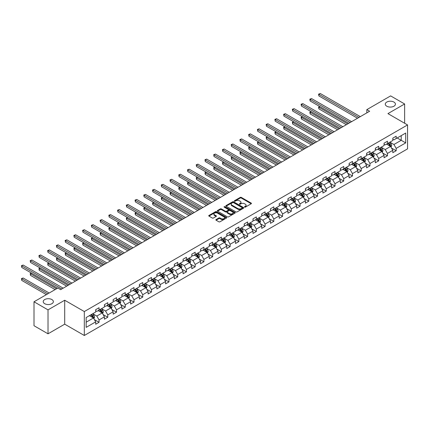 <?xml version="1.0" encoding="UTF-8"?>
<svg xmlns="http://www.w3.org/2000/svg" width="429" height="429" viewBox="0 0 429 429"><rect width="100%" height="100%" fill="white"/><g stroke="black" fill="none" stroke-linecap="round" stroke-linejoin="round"><path stroke-width="0.64" d="M244.605 207.132A0.547 0.316 0 0 0 245.372 207.132L251.217 203.759A0.778 0.45 0 0 0 251.442 203.437A0.778 0.45 0 0 0 251.217 203.121L241.318 197.41A0.778 0.45 0 0 0 240.219 197.41L234.379 200.783A0.547 0.316 0 0 0 235.146 201.228L235.902 200.788A2.488 1.437 0 0 1 239.42 200.788L240.245 201.265A2.488 1.437 0 0 1 240.975 202.279A2.488 1.437 0 0 1 240.245 203.298L239.489 203.732A0.547 0.316 0 0 0 240.261 204.177L241.018 203.743A2.488 1.437 0 0 1 244.535 203.743L245.361 204.22A2.488 1.437 0 0 1 246.09 205.234A2.488 1.437 0 0 1 245.361 206.247L244.605 206.687A0.547 0.316 0 0 0 244.605 207.132L244.605 206.687M51.882 299.555A5.073 2.928 0 0 0 46.353 298.922A5.073 2.928 0 0 0 43.222 301.625A5.073 2.928 0 0 0 44.707 303.694A5.073 2.928 0 0 0 50.236 304.333A5.073 2.928 0 0 0 53.368 301.625A5.073 2.928 0 0 0 51.882 299.555M393.935 102.07A5.073 2.928 0 0 0 388.411 101.437A5.073 2.928 0 0 0 385.28 104.14A5.073 2.928 0 0 0 386.765 106.21A5.073 2.928 0 0 0 392.294 106.848A5.073 2.928 0 0 0 395.42 104.14A5.073 2.928 0 0 0 393.935 102.07M216.082 219.568A0.778 0.45 0 0 0 215.851 219.884A0.778 0.45 0 0 0 216.082 220.2L218.854 221.804A0.778 0.45 0 0 0 219.954 221.804L226.442 218.061A0.778 0.45 0 0 0 226.673 217.739A0.778 0.45 0 0 0 226.442 217.423L216.548 211.712A0.778 0.45 0 0 0 215.449 211.712L208.961 215.455A0.778 0.45 0 0 0 208.73 215.771A0.778 0.45 0 0 0 208.961 216.093L212.312 218.029A0.778 0.45 0 0 0 213.411 218.029L216.189 216.425A0.778 0.45 0 0 0 216.42 216.109A0.778 0.45 0 0 0 216.189 215.787L214.527 214.827A2.081 1.201 0 0 1 213.915 213.98A2.081 1.201 0 0 1 215.202 212.87A2.081 1.201 0 0 1 217.465 213.133L223.986 216.892A2.081 1.201 0 0 1 224.592 217.739A2.081 1.201 0 0 1 223.311 218.849A2.081 1.201 0 0 1 221.042 218.592L219.954 217.964A0.778 0.45 0 0 0 218.854 217.964L216.082 219.568L216.082 220.2L218.854 218.613L218.854 217.964M64.709 300.236L48.016 309.872L34.009 301.785L34.009 325.724L48.016 333.81L64.709 324.168L84.315 335.489L84.315 311.556L64.709 300.236L64.709 324.168M404.638 123.257L404.638 103.979L387.945 113.615L407.55 124.936L84.315 311.556M404.638 103.979L390.631 95.892L366.822 109.642L366.822 112.875M34.009 301.785L57.818 288.041L60.618 289.661L369.626 111.256L366.822 109.642M235.955 211.931A0.778 0.45 0 0 0 237.055 211.931L243.543 208.188A0.778 0.45 0 0 0 243.774 207.867A0.778 0.45 0 0 0 243.543 207.55L233.649 201.834A0.778 0.45 0 0 0 232.55 201.834L226.062 205.582A0.778 0.45 0 0 0 225.831 205.899A0.778 0.45 0 0 0 226.062 206.215L235.955 211.931M224.378 207.25A0.547 0.316 0 0 1 224.93 207.325L234.985 213.127L228.507 216.87A0.778 0.45 0 0 1 227.408 216.87L217.508 211.154L217.508 210.521A0.778 0.45 0 0 0 217.283 210.837A0.778 0.45 0 0 0 217.508 211.154M217.508 210.521L220.286 208.918A0.778 0.45 0 0 1 221.385 208.918L225.402 211.234A0.778 0.45 0 0 0 226.501 211.234L228.341 210.172A0.778 0.45 0 0 0 228.571 209.851A0.778 0.45 0 0 0 228.341 209.534L224.163 207.121A0.547 0.316 0 0 1 224.93 206.676L234.995 212.489A0.778 0.45 0 0 1 235.221 212.805A0.778 0.45 0 0 1 234.995 213.122L234.995 212.489M84.315 335.489L407.55 148.874L407.55 124.936M94.369 319.594L99.051 322.292L99.051 319.932L104.424 316.827L104.424 319.187L107.786 317.245L107.786 314.886L113.165 311.781L113.165 314.141L116.527 312.205L116.527 309.84L121.906 306.735L121.906 309.1L125.268 307.159L125.268 304.794L130.641 301.689L130.641 304.054L134.004 302.113L134.004 299.753L139.382 296.648L139.382 299.008L142.744 297.066L142.744 294.707L148.123 291.602L148.123 293.962L151.485 292.02L151.485 289.661L156.864 286.556L156.864 288.915L160.221 286.974L160.221 284.615L165.599 281.51L165.599 283.869L168.962 281.928L168.962 279.569L174.34 276.464L174.34 278.823L177.703 276.882L177.703 274.522L183.081 271.418L183.081 273.777L186.438 271.841L186.438 269.476L191.817 266.371L191.817 268.736L195.179 266.795L195.179 264.43L200.558 261.325L200.558 263.69L203.92 261.749L203.92 259.389L209.298 256.285L209.298 258.644L212.655 256.703L212.655 254.343L218.034 251.238L218.034 253.598L221.396 251.657L221.396 249.297L226.775 246.192L226.775 248.552L230.137 246.611L230.137 244.251L235.516 241.146L235.516 243.506L238.873 241.565L238.873 239.205L244.251 236.1L244.251 238.46L247.613 236.518L247.613 234.159L252.992 231.054L252.992 233.414L256.354 231.478L256.354 229.113L261.733 226.008L261.733 228.373L265.09 226.432L265.09 224.067L270.468 220.962L270.468 223.327L273.831 221.385L273.831 219.021L279.209 215.916L279.209 218.281L282.572 216.339L282.572 213.98L287.95 210.875L287.95 213.234L291.307 211.293L291.307 208.934L296.686 205.829L296.686 208.188L300.048 206.247L300.048 203.888L305.427 200.783L305.427 203.142L308.789 201.201L308.789 198.841L314.167 195.737L314.167 198.096L317.524 196.155L317.524 193.795L322.903 190.691L322.903 193.05L326.265 191.109L326.265 188.749L331.644 185.644L331.644 188.004L335.006 186.068L335.006 183.703L340.385 180.598L340.385 182.963L343.742 181.022L343.742 178.657L349.12 175.552L349.12 177.917L352.482 175.976L352.482 173.616L357.861 170.511L357.861 172.871L361.223 170.93L361.223 168.57L366.602 165.465L366.602 167.825L369.959 165.884L369.959 163.524L375.337 160.419L375.337 162.779L378.7 160.837L378.7 158.478L384.078 155.373L384.078 157.733L387.441 155.791L387.441 153.432L392.819 150.327L392.819 152.686L396.176 150.745L396.176 148.386L405.7 142.889L405.7 133.054L401.222 135.644L401.222 140.299L405.7 142.889M99.051 322.292L95.688 324.233L95.688 321.873L86.165 327.37L86.165 317.54L95.688 312.039L95.688 309.679L99.051 307.738L99.051 310.103L104.424 306.998L104.424 304.633L107.786 302.692L107.786 305.057L113.165 301.952L113.165 299.587L116.527 297.651L116.527 300.01L121.906 296.906L121.906 294.541L125.268 292.605L125.268 294.964L130.641 291.859L130.641 289.5L134.004 287.559L134.004 289.918L139.382 286.813L139.382 284.454L142.744 282.513L142.744 284.872L148.123 281.767L148.123 279.408L151.485 277.466L151.485 279.826L156.864 276.721L156.864 274.362L160.221 272.42L160.221 274.78L165.599 271.675L165.599 269.315L168.962 267.374L168.962 269.739L174.34 266.634L174.34 264.269L177.703 262.328L177.703 264.693L183.081 261.588L183.081 259.223L186.438 257.282L186.438 259.647L191.817 256.542L191.817 254.177L195.179 252.241L195.179 254.601L200.558 251.496L200.558 249.136L203.92 247.195L203.92 249.555L209.298 246.45L209.298 244.09L212.655 242.149L212.655 244.509L218.034 241.404L218.034 239.044L221.396 237.103L221.396 239.462L226.775 236.358L226.775 233.998L230.137 232.057L230.137 234.416L235.516 231.311L235.516 228.952L238.873 227.011L238.873 229.37L244.251 226.265L244.251 223.906L247.613 221.965L247.613 224.329L252.992 221.225L252.992 218.86L256.354 216.918L256.354 219.283L261.733 216.178L261.733 213.814L265.09 211.878L265.09 214.237L270.468 211.132L270.468 208.773L273.831 206.832L273.831 209.191L279.209 206.086L279.209 203.727L282.572 201.786L282.572 204.145L287.95 201.04L287.95 198.681L291.307 196.739L291.307 199.099L296.686 195.994L296.686 193.635L300.048 191.693L300.048 194.053L305.427 190.948L305.427 188.588L308.789 186.647L308.789 189.007L314.167 185.902L314.167 183.542L317.524 181.601L317.524 183.966L322.903 180.861L322.903 178.496L326.265 176.555L326.265 178.92L331.644 175.815L331.644 173.45L335.006 171.509L335.006 173.874L340.385 170.769L340.385 168.404L343.742 166.468L343.742 168.828L349.12 165.723L349.12 163.363L352.482 161.422L352.482 163.781L357.861 160.677L357.861 158.317L361.223 156.376L361.223 158.735L366.602 155.63L366.602 153.271L369.959 151.33L369.959 153.689L375.337 150.584L375.337 148.225L378.7 146.284L378.7 148.643L384.078 145.538L384.078 143.179L387.441 141.238L387.441 143.597L392.819 140.492L392.819 138.133L396.176 136.191L396.176 138.556L405.7 133.054M98.15 310.617L102.188 312.945L96.809 316.05L92.777 313.722M95.688 310.746L96.809 311.395L99.051 310.103M96.809 316.05L99.051 319.932M102.188 312.945L104.424 316.827M106.891 305.571L110.923 307.899L105.545 311.004L101.512 308.676M104.424 305.7L105.545 306.349L107.786 305.057M105.545 311.004L107.786 314.886M110.923 307.899L113.165 311.781M115.632 300.525L119.664 302.858L114.286 305.963L110.253 303.63M113.165 300.654L114.286 301.303L116.527 300.01M114.286 305.963L116.527 309.84M119.664 302.858L121.906 306.735M124.367 295.479L128.405 297.812L123.026 300.917L118.994 298.584M121.906 295.613L123.026 296.257L125.268 294.964M123.026 300.917L125.268 304.794M128.405 297.812L130.641 301.689M133.108 290.438L137.141 292.766L131.762 295.871L127.729 293.543M130.641 290.567L131.762 291.211L134.004 289.918M131.762 295.871L134.004 299.753M137.141 292.766L139.382 296.648M141.849 285.392L145.881 287.72L140.503 290.824L136.47 288.497M139.382 285.521L140.503 286.164L142.744 284.872M140.503 290.824L142.744 294.707M145.881 287.72L148.123 291.602M150.584 280.346L154.622 282.673L149.244 285.778L145.211 283.451M148.123 280.475L149.244 281.124L151.485 279.826M149.244 285.778L151.485 289.661M154.622 282.673L156.864 286.556M159.325 275.3L163.358 277.627L157.979 280.732L153.947 278.405M156.864 275.429L157.979 276.078L160.221 274.78M157.979 280.732L160.221 284.615M163.358 277.627L165.599 281.51M168.066 270.254L172.099 272.581L166.72 275.686L162.688 273.359M165.599 270.383L166.72 271.031L168.962 269.739M166.72 275.686L168.962 279.569M172.099 272.581L174.34 276.464M176.802 265.208L180.84 267.535L175.461 270.64L171.428 268.313M174.34 265.337L175.461 265.985L177.703 264.693M175.461 270.64L177.703 274.522M180.84 267.535L183.081 271.418M185.542 260.162L189.575 262.494L184.197 265.599L180.164 263.267M183.081 260.29L184.197 260.939L186.438 259.647M184.197 265.599L186.438 269.476M189.575 262.494L191.817 266.371M194.283 255.116L198.316 257.448L192.937 260.553L188.905 258.22M191.817 255.25L192.937 255.893L195.179 254.601M192.937 260.553L195.179 264.43M198.316 257.448L200.558 261.325M203.019 250.069L207.057 252.402L201.678 255.507L197.646 253.18M200.558 250.204L201.678 250.847L203.92 249.555M201.678 255.507L203.92 259.389M207.057 252.402L209.298 256.285M211.76 245.029L215.792 247.356L210.414 250.461L206.381 248.134M209.298 245.157L210.414 245.801L212.655 244.509M210.414 250.461L212.655 254.343M215.792 247.356L218.034 251.238M220.501 239.983L224.533 242.31L219.155 245.415L215.122 243.087M218.034 240.111L219.155 240.755L221.396 239.462M219.155 245.415L221.396 249.297M224.533 242.31L226.775 246.192M229.236 234.936L233.274 237.264L227.896 240.369L223.863 238.041M226.775 235.065L227.896 235.714L230.137 234.416M227.896 240.369L230.137 244.251M233.274 237.264L235.516 241.146M237.977 229.89L242.01 232.218L236.631 235.323L232.598 232.995M235.516 230.019L236.631 230.668L238.873 229.37M236.631 235.323L238.873 239.205M242.01 232.218L244.251 236.1M246.718 224.844L250.751 227.172L245.372 230.276L241.339 227.949M244.251 224.973L245.372 225.622L247.613 224.329M245.372 230.276L247.613 234.159M250.751 227.172L252.992 231.054M255.453 219.798L259.491 222.125L254.113 225.23L250.08 222.903M252.992 219.927L254.113 220.576L256.354 219.283M254.113 225.23L256.354 229.113M259.491 222.125L261.733 226.008M264.194 214.752L268.227 217.085L262.848 220.19L258.816 217.857M261.733 214.881L262.848 215.53L265.09 214.237M262.848 220.19L265.09 224.067M268.227 217.085L270.468 220.962M272.935 209.706L276.968 212.039L271.589 215.143L267.557 212.811M270.468 209.84L271.589 210.483L273.831 209.191M271.589 215.143L273.831 219.021M276.968 212.039L279.209 215.916M281.671 204.665L285.709 206.993L280.33 210.097L276.297 207.77M279.209 204.794L280.33 205.437L282.572 204.145M280.33 210.097L282.572 213.98M285.709 206.993L287.95 210.875M290.412 199.619L294.444 201.946L289.066 205.051L285.033 202.724M287.95 199.748L289.066 200.391L291.307 199.099M289.066 205.051L291.307 208.934M294.444 201.946L296.686 205.829M299.152 194.573L303.185 196.9L297.806 200.005L293.774 197.678M296.686 194.702L297.806 195.351L300.048 194.053M297.806 200.005L300.048 203.888M303.185 196.9L305.427 200.783M307.888 189.527L311.926 191.854L306.547 194.959L302.515 192.632M305.427 189.656L306.547 190.304L308.789 189.007M306.547 194.959L308.789 198.841M311.926 191.854L314.167 195.737M316.629 184.481L320.661 186.808L315.283 189.913L311.25 187.586M314.167 184.609L315.283 185.258L317.524 183.966M315.283 189.913L317.524 193.795M320.661 186.808L322.903 190.691M325.37 179.435L329.402 181.762L324.024 184.867L319.991 182.539M322.903 179.563L324.024 180.212L326.265 178.92M324.024 184.867L326.265 188.749M329.402 181.762L331.644 185.644M334.111 174.388L338.143 176.721L332.765 179.826L328.732 177.493M331.644 174.517L332.765 175.166L335.006 173.874M332.765 179.826L335.006 183.703M338.143 176.721L340.385 180.598M342.846 169.342L346.879 171.675L341.5 174.78L337.467 172.447M340.385 169.476L341.5 170.12L343.742 168.828M341.5 174.78L343.742 178.657M346.879 171.675L349.12 175.552M351.587 164.302L355.62 166.629L350.241 169.734L346.208 167.407M349.12 164.43L350.241 165.074L352.482 163.781M350.241 169.734L352.482 173.616M355.62 166.629L357.861 170.511M360.328 159.256L364.36 161.583L358.982 164.688L354.949 162.36M357.861 159.384L358.982 160.028L361.223 158.735M358.982 164.688L361.223 168.57M364.36 161.583L366.602 165.465M369.063 154.209L373.096 156.537L367.717 159.642L363.685 157.314M366.602 154.338L367.717 154.987L369.959 153.689M367.717 159.642L369.959 163.524M373.096 156.537L375.337 160.419M377.804 149.163L381.837 151.491L376.458 154.596L372.426 152.268M375.337 149.292L376.458 149.941L378.7 148.643M376.458 154.596L378.7 158.478M381.837 151.491L384.078 155.373M386.545 144.117L390.578 146.445L385.199 149.549L381.166 147.222M384.078 144.246L385.199 144.895L387.441 143.597M385.199 149.549L387.441 153.432M390.578 146.445L392.819 150.327M397.184 137.972L401.222 140.299L393.935 144.503L389.902 142.176M392.819 139.2L393.935 139.849L396.176 138.556M393.935 144.503L396.176 148.386M48.016 309.872L48.016 333.81M86.165 322.195L93.447 317.991L89.414 315.664M93.447 317.991L95.688 321.873M391.5 148.048L396.176 150.745M382.759 153.094L387.441 155.791M374.024 158.14L378.7 160.837M365.283 163.181L369.959 165.884M356.542 168.227L361.223 170.93M347.806 173.273L352.482 175.976M339.066 178.319L343.742 181.022M330.325 183.365L335.006 186.068M321.589 188.411L326.265 191.109M312.848 193.458L317.524 196.155M304.107 198.504L308.789 201.201M295.372 203.55L300.048 206.247M286.631 208.591L291.307 211.293M277.89 213.637L282.572 216.339M269.155 218.683L273.831 221.385M260.414 223.729L265.09 226.432M251.673 228.775L256.354 231.478M242.937 233.821L247.613 236.518M234.196 238.867L238.873 241.565M225.456 243.913L230.137 246.611M216.72 248.954L221.396 251.657M207.979 254L212.655 256.703M199.238 259.046L203.92 261.749M190.503 264.092L195.179 266.795M181.762 269.139L186.438 271.841M173.021 274.185L177.703 276.882M164.286 279.231L168.962 281.928M155.545 284.277L160.221 286.974M146.804 289.318L151.485 292.02M138.068 294.364L142.744 297.066M129.327 299.41L134.004 302.113M120.587 304.456L125.268 307.159M111.851 309.502L116.527 312.205M103.11 314.548L107.786 317.245M244.82 207.207L245.361 206.896A2.488 1.437 0 0 0 246.09 205.882L246.09 205.234M240.975 202.279L240.975 202.928A2.488 1.437 0 0 1 240.245 203.941L239.709 204.252M251.206 203.764L241.318 198.053A0.778 0.45 0 0 0 240.219 198.053L234.593 201.303M243.543 207.55L243.543 208.188L233.649 202.483A0.778 0.45 0 0 0 232.55 202.483L226.072 206.226M242.171 208.092A0.547 0.316 0 0 0 242.171 207.647L233.483 202.627A0.547 0.316 0 0 0 232.711 202.627L231.917 203.089A2.488 1.437 0 0 0 231.188 204.107A2.488 1.437 0 0 0 231.917 205.121L237.854 208.553A2.488 1.437 0 0 0 241.371 208.553L242.171 208.092L242.171 208.735A0.547 0.316 0 0 0 242.331 208.515L242.331 207.867M231.188 204.107L231.188 204.751A2.488 1.437 0 0 0 231.917 205.77L231.917 205.121M242.171 208.735L241.371 209.196A2.488 1.437 0 0 1 237.854 209.196L231.917 205.77M217.519 211.159L220.286 209.561L220.286 208.918M228.571 209.851L228.571 210.5A0.778 0.45 0 0 1 228.341 210.816L226.501 211.878A0.778 0.45 0 0 1 225.402 211.878L221.385 209.561A0.778 0.45 0 0 0 220.286 209.561M229.563 213.637A2.081 1.201 0 0 0 231.832 213.899A2.081 1.201 0 0 0 233.119 212.789A2.081 1.201 0 0 0 232.507 211.942L230.212 210.612A0.778 0.45 0 0 0 229.113 210.612L227.268 211.679A0.778 0.45 0 0 0 227.043 211.996A0.778 0.45 0 0 0 227.268 212.312L229.563 213.637L229.563 214.286A2.081 1.201 0 0 0 231.832 214.543A2.081 1.201 0 0 0 233.119 213.438L233.119 212.789M227.043 211.996L227.043 212.645A0.778 0.45 0 0 0 227.268 212.961L227.268 212.312M229.563 214.286L227.268 212.961M224.592 217.739L224.592 218.388A2.081 1.201 0 0 1 223.311 219.498A2.081 1.201 0 0 1 221.042 219.235L219.954 218.613A0.778 0.45 0 0 0 218.854 218.613M213.915 213.98L213.915 214.629A2.081 1.201 0 0 0 214.527 215.476L214.527 214.827M216.189 215.787L216.189 216.425L214.527 215.476M226.442 217.423L226.442 218.061L216.548 212.355A0.778 0.45 0 0 0 215.449 212.355L208.971 216.098M391.017 147.211L391.682 145.533A2.102 1.212 -120 0 0 391.017 143.747L389.859 142.203M387.843 144.868L387.06 143.822M319.954 106.644L318.886 107.255L318.886 108.875L346.321 124.71M388.122 143.206L389.28 144.75A2.102 1.212 60 0 1 389.881 146.01L390.551 145.624A2.102 1.212 -120 0 0 389.95 144.358L388.792 142.819M388.266 143.12L389.553 144.83A1.067 0.617 60 0 1 389.746 145.158L390.551 145.624M318.886 108.875L318.581 107.078L347.721 123.901M318.581 107.078L319.83 106.569M358.923 117.433L318.886 94.321L320.286 93.511L360.328 116.624M357.523 118.243L318.886 95.935L318.886 94.321L318.581 94.139L320.286 93.511M318.886 95.935L318.581 94.139M382.282 152.257L382.947 150.579A2.102 1.212 -120 0 0 382.277 148.793L381.118 147.249M379.102 149.914L378.319 148.863M311.213 111.685L310.151 112.301L310.151 113.921L337.58 129.756M379.381 148.252L380.539 149.796A2.102 1.212 60 0 1 381.14 151.056L381.81 150.67A2.102 1.212 -120 0 0 381.209 149.405L380.056 147.86M379.531 148.166L380.813 149.877A1.067 0.617 60 0 1 381.006 150.204L381.81 150.67M310.151 113.921L309.84 112.125L338.98 128.947M309.84 112.125L311.089 111.615M373.541 157.304L374.206 155.625A2.102 1.212 -120 0 0 373.536 153.839L372.383 152.295M370.366 154.96L369.578 153.909M302.472 116.731L301.41 117.348L301.41 118.967L328.839 134.803M370.645 153.298L371.798 154.842A2.102 1.212 60 0 1 372.399 156.102L373.074 155.716A2.102 1.212 -120 0 0 372.474 154.451L371.316 152.906M370.79 153.212L372.072 154.923A1.067 0.617 60 0 1 372.265 155.25L373.074 155.716M301.41 118.967L301.099 117.171L330.244 133.993M301.099 117.171L302.348 116.661M350.187 122.48L310.151 99.367L311.551 98.557L351.587 121.67M348.788 123.289L310.151 100.981L310.151 99.367L309.84 99.185L311.551 98.557M310.151 100.981L309.84 99.185M341.446 127.526L301.41 104.408L302.81 103.603L342.846 126.716M340.047 128.335L301.41 106.027L301.41 104.408L301.099 104.231L302.81 103.603M301.41 106.027L301.099 104.231M364.8 162.35L365.465 160.671A2.102 1.212 -120 0 0 364.8 158.88L363.642 157.341M361.626 160.006L360.843 158.955M293.736 121.777L292.669 122.394L292.669 124.008L320.104 139.849M361.904 158.344L363.063 159.883A2.102 1.212 60 0 1 363.663 161.148L364.334 160.762A2.102 1.212 -120 0 0 363.733 159.497L362.575 157.952M362.049 158.258L363.336 159.969A1.067 0.617 60 0 1 363.529 160.296L364.334 160.762M292.669 124.008L292.364 122.217L321.503 139.039M292.364 122.217L293.613 121.707M356.065 167.396L356.73 165.717A2.102 1.212 -120 0 0 356.059 163.926L354.901 162.382M352.885 165.052L352.102 164.001M284.995 126.823L283.934 127.44L283.934 129.054L311.363 144.895M353.164 163.385L354.322 164.929A2.102 1.212 60 0 1 354.922 166.195L355.593 165.803A2.102 1.212 -120 0 0 354.992 164.543L353.839 162.999M353.314 163.304L354.595 165.015A1.067 0.617 60 0 1 354.788 165.342L355.593 165.803M283.934 129.054L283.623 127.263L312.762 144.085M283.623 127.263L284.872 126.753M347.324 172.442L347.989 170.763A2.102 1.212 -120 0 0 347.318 168.972L346.165 167.428M344.149 170.093L343.361 169.047M276.255 131.869L275.193 132.486L275.193 134.1L302.622 149.941M344.428 168.431L345.581 169.975A2.102 1.212 60 0 1 346.182 171.241L346.857 170.849A2.102 1.212 -120 0 0 346.257 169.589L345.098 168.045M344.573 168.35L345.854 170.061A1.067 0.617 60 0 1 346.047 170.383L346.857 170.849M275.193 134.1L274.882 132.304L304.027 149.131M274.882 132.304L276.131 131.8M332.706 132.572L292.669 109.454L294.069 108.644L334.111 131.762M331.306 133.381L292.669 111.073L292.669 109.454L292.364 109.277L294.069 108.644M292.669 111.073L292.364 109.277M323.97 137.618L283.934 114.5L285.333 113.69L325.37 136.808M322.57 138.422L283.934 116.12L283.934 114.5L283.623 114.323L285.333 113.69M283.934 116.12L283.623 114.323M315.229 142.664L275.193 119.546L276.592 118.736L316.629 141.854M313.83 143.468L275.193 121.166L275.193 119.546L274.882 119.369L276.592 118.736M275.193 121.166L274.882 119.369M338.583 177.488L339.248 175.804A2.102 1.212 -120 0 0 338.583 174.018L337.425 172.474M335.408 175.139L334.625 174.094M267.519 136.915L266.452 137.527L266.452 139.146L293.886 154.987M335.687 173.477L336.845 175.021A2.102 1.212 60 0 1 337.446 176.287L338.116 175.895A2.102 1.212 -120 0 0 337.516 174.635L336.357 173.091M335.832 173.391L337.119 175.107A1.067 0.617 60 0 1 337.312 175.429L338.116 175.895M266.452 139.146L266.146 137.35L295.286 154.177M266.146 137.35L267.396 136.846M306.488 147.705L266.452 124.592L267.852 123.783L307.893 146.9M305.089 148.514L266.452 126.206L266.452 124.592L266.146 124.415L267.852 123.783M266.452 126.206L266.146 124.415M329.847 182.529L330.512 180.85A2.102 1.212 -120 0 0 329.842 179.065L328.684 177.52M326.667 180.185L325.884 179.14M258.778 141.961L257.716 142.573L257.716 144.192L285.146 160.028M326.946 178.523L328.105 180.067A2.102 1.212 60 0 1 328.705 181.328L329.375 180.941A2.102 1.212 -120 0 0 328.775 179.681L327.622 178.137M327.096 178.437L328.378 180.153A1.067 0.617 60 0 1 328.571 180.475L329.375 180.941M257.716 144.192L257.405 142.396L286.545 159.223M257.405 142.396L258.655 141.886M297.753 152.751L257.716 129.638L259.116 128.829L299.152 151.946M296.353 153.561L257.716 131.253L257.716 129.638L257.405 129.461L259.116 128.829M257.716 131.253L257.405 129.461M321.106 187.575L321.771 185.896A2.102 1.212 -120 0 0 321.101 184.111L319.948 182.566M317.932 185.231L317.144 184.186M250.037 147.008L248.976 147.619L248.976 149.238L276.405 165.074M318.211 183.569L319.364 185.113A2.102 1.212 60 0 1 319.964 186.374L320.64 185.988A2.102 1.212 -120 0 0 320.039 184.722L318.881 183.183M318.356 183.483L319.637 185.199A1.067 0.617 60 0 1 319.83 185.521L320.64 185.988M248.976 149.238L248.664 147.442L277.81 164.264M248.664 147.442L249.914 146.933M289.012 157.797L248.976 134.685L250.375 133.875L290.412 156.987M287.612 158.607L248.976 136.299L248.976 134.685L248.664 134.502L250.375 133.875M248.976 136.299L248.664 134.502M312.366 192.621L313.031 190.943A2.102 1.212 -120 0 0 312.366 189.157L311.207 187.612M309.191 190.278L308.408 189.227M241.302 152.048L240.235 152.665L240.235 154.284L267.669 170.12M309.47 188.615L310.628 190.16A2.102 1.212 60 0 1 311.229 191.42L311.899 191.034A2.102 1.212 -120 0 0 311.298 189.768L310.14 188.224M309.615 188.529L310.902 190.24A1.067 0.617 60 0 1 311.095 190.567L311.899 191.034M240.235 154.284L239.929 152.488L269.069 169.31M239.929 152.488L241.178 151.979M280.271 162.843L240.235 139.731L241.634 138.921L281.671 162.033M278.871 163.653L240.235 141.345L240.235 139.731L239.929 139.548L241.634 138.921M240.235 141.345L239.929 139.548M303.63 197.667L304.295 195.989A2.102 1.212 -120 0 0 303.625 194.203L302.466 192.659M300.45 195.324L299.667 194.273M232.561 157.094L231.494 157.711L231.494 159.331L258.928 175.166M300.729 193.661L301.887 195.206A2.102 1.212 60 0 1 302.488 196.466L303.158 196.08A2.102 1.212 -120 0 0 302.558 194.814L301.405 193.27M300.879 193.576L302.161 195.286A1.067 0.617 60 0 1 302.354 195.613L303.158 196.08M231.494 159.331L231.188 157.534L260.328 174.356M231.188 157.534L232.438 157.025M271.536 167.889L231.494 144.771L232.899 143.967L272.935 167.079M270.131 168.699L231.494 146.391L231.494 144.771L231.188 144.594L232.899 143.967M231.494 146.391L231.188 144.594M294.889 202.713L295.554 201.035A2.102 1.212 -120 0 0 294.884 199.244L293.731 197.705M291.715 200.37L290.926 199.319M223.82 162.141L222.758 162.757L222.758 164.371L250.187 180.212M291.993 198.707L293.146 200.246A2.102 1.212 60 0 1 293.747 201.512L294.423 201.126A2.102 1.212 -120 0 0 293.822 199.86L292.664 198.316M292.138 198.622L293.42 200.332A1.067 0.617 60 0 1 293.613 200.659L294.423 201.126M222.758 164.371L222.447 162.58L251.592 179.402M222.447 162.58L223.697 162.071M262.795 172.935L222.758 149.818L224.158 149.013L264.194 172.126M261.395 173.745L222.758 151.437L222.758 149.818L222.447 149.641L224.158 149.013M222.758 151.437L222.447 149.641M286.148 207.759L286.813 206.081A2.102 1.212 -120 0 0 286.148 204.29L284.99 202.751M282.974 205.416L282.191 204.365M215.085 167.187L214.017 167.803L214.017 169.417L241.452 185.258M283.253 203.754L284.411 205.293A2.102 1.212 60 0 1 285.012 206.558L285.682 206.167A2.102 1.212 -120 0 0 285.081 204.906L283.923 203.362M283.397 203.668L284.684 205.378A1.067 0.617 60 0 1 284.877 205.706L285.682 206.167M214.017 169.417L213.712 167.626L242.852 184.449M213.712 167.626L214.961 167.117M254.054 177.981L214.017 154.864L215.417 154.054L255.453 177.172M252.654 178.791L214.017 156.483L214.017 154.864L213.712 154.687L215.417 154.054M214.017 156.483L213.712 154.687M277.413 212.805L278.078 211.127A2.102 1.212 -120 0 0 277.407 209.336L276.249 207.792M274.233 210.457L273.45 209.411M206.344 172.233L205.276 172.849L205.276 174.464L232.711 190.304M274.512 208.794L275.67 210.339A2.102 1.212 60 0 1 276.271 211.604L276.941 211.213A2.102 1.212 -120 0 0 276.34 209.953L275.187 208.408M274.662 208.714L275.944 210.424A1.067 0.617 60 0 1 276.137 210.752L276.941 211.213M205.276 174.464L204.971 172.667L234.111 189.495M204.971 172.667L206.22 172.163M245.318 183.027L205.276 159.91L206.681 159.1L246.718 182.218M243.913 183.832L205.276 161.529L205.276 159.91L204.971 159.733L206.681 159.1M205.276 161.529L204.971 159.733M268.672 217.852L269.337 216.168A2.102 1.212 -120 0 0 268.667 214.382L267.514 212.838M265.497 215.503L264.709 214.457M197.603 177.279L196.541 177.89L196.541 179.51L223.97 195.351M265.776 213.84L266.929 215.385A2.102 1.212 60 0 1 267.53 216.65L268.205 216.259A2.102 1.212 -120 0 0 267.605 214.999L266.447 213.454M265.921 213.76L267.203 215.471A1.067 0.617 60 0 1 267.396 215.792L268.205 216.259M196.541 179.51L196.23 177.713L225.375 194.541M196.23 177.713L197.479 177.209M236.577 188.074L196.541 164.956L197.941 164.146L237.977 187.264M235.178 188.878L196.541 166.575L196.541 164.956L196.23 164.779L197.941 164.146M196.541 166.575L196.23 164.779M259.931 222.892L260.596 221.214A2.102 1.212 -120 0 0 259.931 219.428L258.773 217.884M256.757 220.549L255.974 219.503M188.867 182.325L187.8 182.936L187.8 184.556L215.235 200.391M257.035 218.887L258.194 220.431A2.102 1.212 60 0 1 258.794 221.691L259.465 221.305A2.102 1.212 -120 0 0 258.864 220.045L257.706 218.5M257.18 218.801L258.467 220.517A1.067 0.617 60 0 1 258.66 220.838L259.465 221.305M187.8 184.556L187.494 182.759L216.634 199.587M187.494 182.759L188.744 182.255M227.837 193.114L187.8 170.002L189.2 169.192L229.236 192.31M226.437 193.924L187.8 171.616L187.8 170.002L187.494 169.825L189.2 169.192M187.8 171.616L187.494 169.825M251.196 227.938L251.861 226.26A2.102 1.212 -120 0 0 251.19 224.474L250.032 222.93M248.016 225.595L247.233 224.549M180.126 187.371L179.059 187.982L179.059 189.602L206.494 205.437M248.294 223.933L249.453 225.477A2.102 1.212 60 0 1 250.053 226.737L250.724 226.351A2.102 1.212 -120 0 0 250.123 225.086L248.97 223.547M248.445 223.847L249.726 225.563A1.067 0.617 60 0 1 249.919 225.885L250.724 226.351M179.059 189.602L178.754 187.805L207.893 204.633M178.754 187.805L180.003 187.296M219.101 198.16L179.059 175.048L180.464 174.238L220.501 197.351M217.696 198.97L179.059 176.662L179.059 175.048L178.754 174.871L180.464 174.238M179.059 176.662L178.754 174.871M242.455 232.985L243.12 231.306A2.102 1.212 -120 0 0 242.449 229.52L241.296 227.976M239.28 230.641L238.492 229.595M171.386 192.417L170.324 193.029L170.324 194.648L197.753 210.483M239.559 228.979L240.712 230.523A2.102 1.212 60 0 1 241.312 231.783L241.988 231.397A2.102 1.212 -120 0 0 241.388 230.132L240.229 228.593M239.704 228.893L240.985 230.604A1.067 0.617 60 0 1 241.178 230.931L241.988 231.397M170.324 194.648L170.013 192.852L199.158 209.674M170.013 192.852L171.262 192.342M210.36 203.207L170.324 180.094L171.723 179.284L211.76 202.397M208.961 204.016L170.324 181.708L170.324 180.094L170.013 179.912L171.723 179.284M170.324 181.708L170.013 179.912M233.714 238.031L234.379 236.352A2.102 1.212 -120 0 0 233.714 234.566L232.556 233.022M230.539 235.687L229.756 234.636M162.65 197.458L161.583 198.075L161.583 199.694L189.017 215.53M230.818 234.025L231.976 235.569A2.102 1.212 60 0 1 232.577 236.829L233.247 236.443A2.102 1.212 -120 0 0 232.647 235.178L231.488 233.633M230.963 233.939L232.25 235.65A1.067 0.617 60 0 1 232.443 235.977L233.247 236.443M161.583 199.694L161.277 197.898L190.417 214.72M161.277 197.898L162.527 197.388M201.619 208.253L161.583 185.135L162.982 184.331L203.019 207.443M200.22 209.062L161.583 186.754L161.583 185.135L161.277 184.958L162.982 184.331M161.583 186.754L161.277 184.958M224.978 243.077L225.643 241.398A2.102 1.212 -120 0 0 224.973 239.613L223.815 238.068M221.798 240.733L221.015 239.682M153.909 202.504L152.842 203.121L152.842 204.735L180.277 220.576M222.077 239.071L223.236 240.61A2.102 1.212 60 0 1 223.836 241.876L224.506 241.489A2.102 1.212 -120 0 0 223.906 240.224L222.753 238.68M222.227 238.985L223.509 240.696A1.067 0.617 60 0 1 223.702 241.023L224.506 241.489M152.842 204.735L152.536 202.944L181.676 219.766M152.536 202.944L153.786 202.434M192.884 213.299L152.842 190.181L154.247 189.377L194.283 212.489M191.479 214.109L152.842 191.801L152.842 190.181L152.536 190.004L154.247 189.377M152.842 191.801L152.536 190.004M216.237 248.123L216.902 246.444A2.102 1.212 -120 0 0 216.232 244.653L215.079 243.114M213.063 245.779L212.275 244.728M145.168 207.55L144.106 208.167L144.106 209.781L171.536 225.622M213.342 244.117L214.495 245.656A2.102 1.212 60 0 1 215.095 246.922L215.771 246.53A2.102 1.212 -120 0 0 215.17 245.27L214.012 243.726M213.486 244.031L214.768 245.742A1.067 0.617 60 0 1 214.961 246.069L215.771 246.53M144.106 209.781L143.795 207.99L172.941 224.812M143.795 207.99L145.045 207.48M184.143 218.345L144.106 195.227L145.506 194.417L185.542 217.535M182.743 219.155L144.106 196.847L144.106 195.227L143.795 195.05L145.506 194.417M144.106 196.847L143.795 195.05M207.497 253.169L208.162 251.491A2.102 1.212 -120 0 0 207.497 249.699L206.338 248.155M204.322 250.826L203.539 249.775M136.433 212.596L135.366 213.213L135.366 214.827L162.8 230.668M204.601 249.158L205.759 250.702A2.102 1.212 60 0 1 206.36 251.968L207.03 251.576A2.102 1.212 -120 0 0 206.429 250.316L205.271 248.772M204.746 249.077L206.033 250.788A1.067 0.617 60 0 1 206.226 251.115L207.03 251.576M135.366 214.827L135.06 213.031L164.2 229.858M135.06 213.031L136.309 212.527M175.402 223.391L135.366 200.273L136.765 199.464L176.802 222.581M174.002 224.195L135.366 201.893L135.366 200.273L135.06 200.096L136.765 199.464M135.366 201.893L135.06 200.096M198.761 258.215L199.426 256.537A2.102 1.212 -120 0 0 198.756 254.746L197.597 253.201M195.581 255.866L194.798 254.821M127.692 217.642L126.625 218.259L126.625 219.873L154.059 235.714M195.86 254.204L197.018 255.748A2.102 1.212 60 0 1 197.619 257.014L198.289 256.622A2.102 1.212 -120 0 0 197.689 255.362L196.536 253.818M196.01 254.124L197.292 255.834A1.067 0.617 60 0 1 197.485 256.156L198.289 256.622M126.625 219.873L126.319 218.077L155.459 234.904M126.319 218.077L127.569 217.573M166.667 228.437L126.625 205.319L128.03 204.51L168.066 227.627M165.262 229.242L126.625 206.939L126.625 205.319L126.319 205.142L128.03 204.51M126.625 206.939L126.319 205.142M190.02 263.256L190.685 261.577A2.102 1.212 -120 0 0 190.015 259.792L188.862 258.247M186.846 260.912L186.057 259.867M118.951 222.689L117.889 223.3L117.889 224.919L145.318 240.755M187.124 259.25L188.277 260.794A2.102 1.212 60 0 1 188.878 262.055L189.554 261.669A2.102 1.212 -120 0 0 188.953 260.408L187.795 258.864M187.269 259.164L188.551 260.88A1.067 0.617 60 0 1 188.744 261.202L189.554 261.669M117.889 224.919L117.578 223.123L146.723 239.95M117.578 223.123L118.828 222.619M157.926 233.478L117.889 210.366L119.289 209.556L159.325 232.674M156.526 234.288L117.889 211.98L117.889 210.366L117.578 210.189L119.289 209.556M117.889 211.98L117.578 210.189M181.279 268.302L181.944 266.623A2.102 1.212 -120 0 0 181.279 264.838L180.121 263.293M178.105 265.959L177.322 264.913M110.215 227.735L109.148 228.346L109.148 229.965L136.583 245.801M178.384 264.296L179.542 265.841A2.102 1.212 60 0 1 180.142 267.101L180.813 266.715A2.102 1.212 -120 0 0 180.212 265.454L179.054 263.91M178.528 264.21L179.815 265.926A1.067 0.617 60 0 1 180.008 266.248L180.813 266.715M109.148 229.965L108.843 228.169L137.982 244.997M108.843 228.169L110.092 227.66M149.185 238.524L109.148 215.412L110.548 214.602L150.584 237.72M147.785 239.334L109.148 217.026L109.148 215.412L108.843 215.235L110.548 214.602M109.148 217.026L108.843 215.235M172.544 273.348L173.209 271.67A2.102 1.212 -120 0 0 172.538 269.884L171.38 268.339M169.364 271.005L168.581 269.959M101.475 232.781L100.407 233.392L100.407 235.012L127.842 250.847M169.643 269.342L170.801 270.887A2.102 1.212 60 0 1 171.402 272.147L172.072 271.761A2.102 1.212 -120 0 0 171.471 270.495L170.318 268.956M169.793 269.256L171.074 270.972A1.067 0.617 60 0 1 171.268 271.294L172.072 271.761M100.407 235.012L100.102 233.215L129.242 250.037M100.102 233.215L101.351 232.706M140.449 243.57L100.407 220.458L101.812 219.648L141.849 242.76M139.044 244.38L100.407 222.072L100.407 220.458L100.102 220.275L101.812 219.648M100.407 222.072L100.102 220.275M163.803 278.394L164.468 276.716A2.102 1.212 -120 0 0 163.798 274.93L162.645 273.386M160.628 276.051L159.84 275M92.734 237.822L91.672 238.438L91.672 240.058L119.101 255.893M160.907 274.388L162.06 275.933A2.102 1.212 60 0 1 162.661 277.193L163.336 276.807A2.102 1.212 -120 0 0 162.736 275.541L161.577 273.997M161.052 274.303L162.334 276.013A1.067 0.617 60 0 1 162.527 276.34L163.336 276.807M91.672 240.058L91.361 238.261L120.506 255.083M91.361 238.261L92.61 237.752M131.708 248.616L91.672 225.504L93.072 224.694L133.108 247.806M130.309 249.426L91.672 227.118L91.672 225.504L91.361 225.322L93.072 224.694M91.672 227.118L91.361 225.322M155.062 283.44L155.727 281.762A2.102 1.212 -120 0 0 155.062 279.976L153.904 278.432M151.887 281.097L151.105 280.046M83.998 242.868L82.931 243.484L82.931 245.104L110.366 260.939M152.166 279.435L153.325 280.979A2.102 1.212 60 0 1 153.925 282.239L154.596 281.853A2.102 1.212 -120 0 0 153.995 280.587L152.837 279.043M152.311 279.349L153.598 281.059A1.067 0.617 60 0 1 153.791 281.386L154.596 281.853M82.931 245.104L82.625 243.307L111.765 260.13M82.625 243.307L83.875 242.798M122.967 253.662L82.931 230.545L84.331 229.74L124.367 252.853M121.568 254.472L82.931 232.164L82.931 230.545L82.625 230.368L84.331 229.74M82.931 232.164L82.625 230.368M146.327 288.486L146.991 286.808A2.102 1.212 -120 0 0 146.321 285.017L145.163 283.478M143.147 286.143L142.364 285.092M75.257 247.914L74.19 248.53L74.19 250.145L101.625 265.985M143.425 284.481L144.584 286.02A2.102 1.212 60 0 1 145.184 287.285L145.855 286.899A2.102 1.212 -120 0 0 145.254 285.634L144.101 284.089M143.576 284.395L144.857 286.105A1.067 0.617 60 0 1 145.05 286.433L145.855 286.899M74.19 250.145L73.885 248.353L103.024 265.176M73.885 248.353L75.134 247.844M114.232 258.708L74.19 235.591L75.595 234.781L115.632 257.899M112.827 259.518L74.19 237.21L74.19 235.591L73.885 235.414L75.595 234.781M74.19 237.21L73.885 235.414M137.586 293.533L138.251 291.854A2.102 1.212 -120 0 0 137.58 290.063L136.427 288.524M134.411 291.189L133.623 290.138M66.516 252.96L65.455 253.577L65.455 255.191L92.884 271.031M134.69 289.521L135.843 291.066A2.102 1.212 60 0 1 136.443 292.331L137.119 291.94A2.102 1.212 -120 0 0 136.519 290.68L135.36 289.135M134.835 289.441L136.116 291.152A1.067 0.617 60 0 1 136.309 291.479L137.119 291.94M65.455 255.191L65.144 253.4L94.289 270.222M65.144 253.4L66.393 252.89M105.491 263.755L65.455 240.637L66.854 239.827L106.891 262.945M104.091 264.559L65.455 242.256L65.455 240.637L65.144 240.46L66.854 239.827M65.455 242.256L65.144 240.46M128.845 298.579L129.51 296.9A2.102 1.212 -120 0 0 128.839 295.109L127.686 293.565M125.67 296.23L124.887 295.184M57.781 258.006L56.714 258.623L56.714 260.237L84.148 276.078M125.949 294.567L127.107 296.112A2.102 1.212 60 0 1 127.708 297.377L128.378 296.986A2.102 1.212 -120 0 0 127.778 295.726L126.619 294.181M126.094 294.487L127.381 296.198A1.067 0.617 60 0 1 127.574 296.519L128.378 296.986M56.714 260.237L56.408 258.44L85.548 275.268M56.408 258.44L57.658 257.936M96.75 268.801L56.714 245.683L58.113 244.873L98.15 267.991M95.351 269.605L56.714 247.302L56.714 245.683L56.408 245.506L58.113 244.873M56.714 247.302L56.408 245.506M120.104 303.625L120.774 301.941A2.102 1.212 -120 0 0 120.104 300.155L118.946 298.611M116.929 301.276L116.146 300.23M49.04 263.052L47.973 263.663L47.973 265.283L75.407 281.124M117.208 299.614L118.366 301.158A2.102 1.212 60 0 1 118.967 302.424L119.637 302.032A2.102 1.212 -120 0 0 119.037 300.772L117.884 299.228M117.358 299.528L118.64 301.244A1.067 0.617 60 0 1 118.833 301.566L119.637 302.032M47.973 265.283L47.667 263.486L76.807 280.314M47.667 263.486L48.917 262.982M88.015 273.841L47.973 250.729L49.378 249.919L89.414 273.037M86.61 274.651L47.973 252.343L47.973 250.729L47.667 250.552L49.378 249.919M47.973 252.343L47.667 250.552M111.368 308.666L112.033 306.987A2.102 1.212 -120 0 0 111.363 305.201L110.21 303.657M108.194 306.322L107.406 305.276M40.299 268.098L39.237 268.71L39.237 270.329L66.667 286.164M108.473 304.66L109.626 306.204A2.102 1.212 60 0 1 110.226 307.464L110.902 307.078A2.102 1.212 -120 0 0 110.301 305.818L109.143 304.274M108.617 304.574L109.899 306.29A1.067 0.617 60 0 1 110.092 306.612L110.902 307.078M39.237 270.329L38.926 268.533L68.072 285.36M38.926 268.533L40.176 268.023M79.274 278.888L39.237 255.775L40.637 254.965L80.673 278.083M77.874 279.697L39.237 257.389L39.237 255.775L38.926 255.598L40.637 254.965M39.237 257.389L38.926 255.598M102.628 313.712L103.292 312.033A2.102 1.212 -120 0 0 102.622 310.247L101.469 308.703M99.453 311.368L98.67 310.323M31.564 273.144L30.497 273.756L30.497 275.375L55.127 289.596M99.732 309.706L100.89 311.25A2.102 1.212 60 0 1 101.491 312.51L102.161 312.124A2.102 1.212 -120 0 0 101.56 310.859L100.402 309.32M99.877 309.62L101.164 311.336A1.067 0.617 60 0 1 101.357 311.658L102.161 312.124M30.497 275.375L30.191 273.579L56.531 288.787M30.191 273.579L31.44 273.069M70.533 283.934L30.497 260.821L31.896 260.012L71.933 283.124M69.133 284.743L30.497 262.435L30.497 260.821L30.191 260.644L31.896 260.012M30.497 262.435L30.191 260.644M93.887 318.758L94.557 317.079A2.102 1.212 -120 0 0 93.887 315.294L92.728 313.749M90.712 316.414L89.929 315.363M49.19 293.023L23.161 277.992L21.756 278.802L21.756 280.421L46.391 294.643M90.991 314.752L92.149 316.296A2.102 1.212 60 0 1 92.75 317.557L93.42 317.17A2.102 1.212 -120 0 0 92.82 315.905L91.667 314.36M91.141 314.666L92.423 316.377A1.067 0.617 60 0 1 92.616 316.704L93.42 317.17M21.756 280.421L21.45 278.625L47.791 293.833M21.45 278.625L23.161 277.992M61.797 288.98L21.756 265.867L23.161 265.058L63.197 288.17M57.593 288.17L21.756 267.481L21.756 265.867L21.45 265.685L23.161 265.058M21.756 267.481L21.45 265.685M245.361 206.896L245.361 206.247M239.489 204.177L239.489 203.732M240.245 203.941L240.245 203.298M234.379 201.228L234.379 200.783M240.219 198.053L240.219 197.41M241.318 198.053L241.318 197.41M251.217 203.759L251.217 203.121M226.062 206.215L226.062 205.582M232.55 202.483L232.55 201.834M233.649 202.483L233.649 201.834M237.854 209.196L237.854 208.553M241.371 209.196L241.371 208.553M221.385 209.561L221.385 208.918M225.402 211.878L225.402 211.234M226.501 211.878L226.501 211.234M228.341 210.816L228.341 210.172M224.93 207.325L224.93 206.676M219.954 218.613L219.954 217.964M221.042 219.235L221.042 218.592M208.961 216.093L208.961 215.455M215.449 212.355L215.449 211.712M216.548 212.355L216.548 211.712M390.369 146.327L391.672 145.576M389.95 144.358L391.017 143.747M388.459 145.222L389.28 144.75M381.628 151.373L382.931 150.622M381.209 149.405L382.277 148.793M379.719 150.268L380.539 149.796M372.892 156.419L374.195 155.663M372.474 154.451L373.536 153.839M370.978 155.314L371.798 154.842M364.151 161.465L365.454 160.709M363.733 159.497L364.8 158.88M362.242 160.36L363.063 159.883M355.41 166.506L356.714 165.755M354.992 164.543L356.059 163.926M353.501 165.406L354.322 164.929M346.675 171.552L347.978 170.801M346.257 169.589L347.318 168.972M344.76 170.452L345.581 169.975M337.934 176.598L339.237 175.847M337.516 174.635L338.583 174.018M336.025 175.493L336.845 175.021M329.193 181.644L330.496 180.893M328.775 179.681L329.842 179.065M327.284 180.539L328.105 180.067M320.458 186.69L321.761 185.939M320.039 184.722L321.101 184.111M318.543 185.585L319.364 185.113M311.717 191.736L313.02 190.985M311.298 189.768L312.366 189.157M309.808 190.632L310.628 190.16M302.976 196.782L304.279 196.032M302.558 194.814L303.625 194.203M301.067 195.678L301.887 195.206M294.24 201.828L295.543 201.072M293.822 199.86L294.884 199.244M292.326 200.724L293.146 200.246M285.5 206.875L286.803 206.118M285.081 204.906L286.148 204.29M283.59 205.77L284.411 205.293M276.759 211.915L278.062 211.165M276.34 209.953L277.407 209.336M274.85 210.816L275.67 210.339M268.023 216.961L269.326 216.211M267.605 214.999L268.667 214.382M266.109 215.857L266.929 215.385M259.282 222.007L260.585 221.257M258.864 220.045L259.931 219.428M257.373 220.903L258.194 220.431M250.541 227.054L251.844 226.303M250.123 225.086L251.19 224.474M248.632 225.949L249.453 225.477M241.806 232.1L243.109 231.349M241.388 230.132L242.449 229.52M239.891 230.995L240.712 230.523M233.065 237.146L234.368 236.395M232.647 235.178L233.714 234.566M231.156 236.041L231.976 235.569M224.324 242.192L225.627 241.436M223.906 240.224L224.973 239.613M222.415 241.087L223.236 240.61M215.589 247.238L216.892 246.482M215.17 245.27L216.232 244.653M213.674 246.133L214.495 245.656M206.848 252.279L208.151 251.528M206.429 250.316L207.497 249.699M204.939 251.179L205.759 250.702M198.107 257.325L199.41 256.574M197.689 255.362L198.756 254.746M196.198 256.226L197.018 255.748M189.371 262.371L190.674 261.62M188.953 260.408L190.015 259.792M187.457 261.266L188.277 260.794M180.63 267.417L181.934 266.666M180.212 265.454L181.279 264.838M178.721 266.312L179.542 265.841M171.89 272.463L173.193 271.713M171.471 270.495L172.538 269.884M169.981 271.359L170.801 270.887M163.154 277.509L164.457 276.759M162.736 275.541L163.798 274.93M161.24 276.405L162.06 275.933M154.413 282.555L155.716 281.805M153.995 280.587L155.062 279.976M152.504 281.451L153.325 280.979M145.672 287.602L146.975 286.845M145.254 285.634L146.321 285.017M143.763 286.497L144.584 286.02M136.937 292.642L138.24 291.892M136.519 290.68L137.58 290.063M135.022 291.543L135.843 291.066M128.196 297.688L129.499 296.938M127.778 295.726L128.839 295.109M126.287 296.589L127.107 296.112M119.455 302.735L120.758 301.984M119.037 300.772L120.104 300.155M117.546 301.63L118.366 301.158M110.72 307.781L112.023 307.03M110.301 305.818L111.363 305.201M108.805 306.676L109.626 306.204M101.979 312.827L103.282 312.076M101.56 310.859L102.622 310.247M100.07 311.722L100.89 311.25M93.238 317.873L94.541 317.122M92.82 315.905L93.887 315.294M91.329 316.768L92.149 316.296"/></g></svg>
